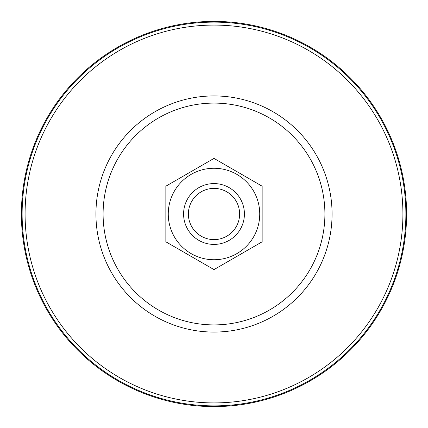 <?xml version="1.0" encoding="UTF-8"?>
<svg xmlns="http://www.w3.org/2000/svg" width="428" height="428" viewBox="0 0 428 428"><rect width="100%" height="100%" fill="white"/><g stroke="black" fill="none" stroke-linecap="round" stroke-linejoin="round"><path stroke-width="0.64" d="M214 406.6A192.6 192.6 0 0 1 21.4 214A192.6 192.6 0 0 1 214 21.4A192.6 192.6 0 0 1 406.6 214A192.6 192.6 0 0 1 214 406.6M187.662 198.795A30.409 30.409 0 0 1 229.205 187.662A30.409 30.409 0 0 1 240.338 229.205A30.409 30.409 0 0 1 198.795 240.338A30.409 30.409 0 0 1 187.662 198.795M191.819 201.192A25.61 25.61 0 0 1 226.808 191.819A25.61 25.61 0 0 1 236.181 226.808A25.61 25.61 0 0 1 201.192 236.181A25.61 25.61 0 0 1 191.819 201.192M236.871 253.611A45.742 45.742 0 0 0 253.611 191.129A45.742 45.742 0 0 0 191.129 174.389A45.742 45.742 0 0 0 174.389 236.871A45.742 45.742 0 0 0 236.871 253.611M238.075 255.698L262.15 241.799L262.15 186.201L214 158.403L165.85 186.201L165.85 241.799L214 269.597L238.075 255.698M214 405.878A191.878 191.878 0 0 1 22.122 214A191.878 191.878 0 0 1 214 22.122A191.878 191.878 0 0 1 405.878 214A191.878 191.878 0 0 1 214 405.878M214 402.914A188.914 188.914 0 0 1 25.086 214A188.914 188.914 0 0 1 214 25.086A188.914 188.914 0 0 1 402.914 214A188.914 188.914 0 0 1 214 402.914M214 332.069A118.069 118.069 0 0 1 95.931 214A118.069 118.069 0 0 1 214 95.931A118.069 118.069 0 0 1 332.069 214A118.069 118.069 0 0 1 214 332.069M214 324.906A110.906 110.906 0 0 1 103.094 214A110.906 110.906 0 0 1 214 103.094A110.906 110.906 0 0 1 324.906 214A110.906 110.906 0 0 1 214 324.906"/></g></svg>
